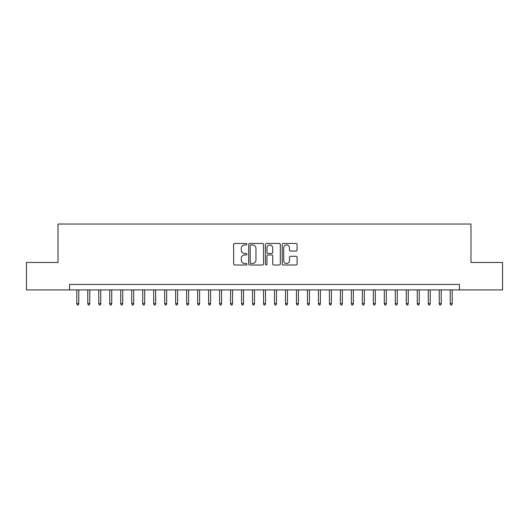 <?xml version="1.0" encoding="UTF-8"?>
<svg xmlns="http://www.w3.org/2000/svg" width="529" height="529" viewBox="0 0 529 529"><rect width="100%" height="100%" fill="white"/><g stroke="black" fill="none" stroke-linecap="round" stroke-linejoin="round"><path stroke-width="0.79" d="M246.931 244.206A0.754 0.754 0 0 0 246.177 243.452L234.717 243.452A1.078 1.078 0 0 0 233.639 244.53L233.639 263.931A1.078 1.078 0 0 0 234.717 265.009L246.177 265.009A0.754 0.754 0 0 0 246.931 264.255A0.754 0.754 0 0 0 246.177 263.502L244.689 263.502A3.452 3.452 0 0 1 241.244 260.05L241.244 258.436A3.452 3.452 0 0 1 244.689 254.985L246.177 254.985A0.754 0.754 0 0 0 246.931 254.231A0.754 0.754 0 0 0 246.177 253.477L244.689 253.477A3.452 3.452 0 0 1 241.244 250.025L241.244 248.412A3.452 3.452 0 0 1 244.689 244.96L246.177 244.96A0.754 0.754 0 0 0 246.931 244.206M296.009 251.05A1.078 1.078 0 0 0 297.086 249.972L297.086 244.53A1.078 1.078 0 0 0 296.009 243.452L283.286 243.452A1.078 1.078 0 0 0 282.208 244.53L282.208 263.931A1.078 1.078 0 0 0 283.286 265.009L296.009 265.009A1.078 1.078 0 0 0 297.086 263.931L297.086 257.358A1.078 1.078 0 0 0 296.009 256.281L290.56 256.281A1.078 1.078 0 0 0 289.482 257.358L289.482 260.618A2.883 2.883 0 0 1 286.599 263.502A2.883 2.883 0 0 1 283.716 260.618L283.716 247.843A2.883 2.883 0 0 1 286.599 244.96A2.883 2.883 0 0 1 289.482 247.843L289.482 249.972A1.078 1.078 0 0 0 290.56 251.05L296.009 251.05M69.557 289.925L26.45 289.925L26.45 262.47L58.025 262.47L58.025 224.032L470.975 224.032L470.975 262.47L502.55 262.47L502.55 289.925L459.443 289.925L459.443 284.437L69.557 284.437L69.557 289.925L459.443 289.925M263.554 244.53A1.078 1.078 0 0 0 262.477 243.452L249.761 243.452A1.078 1.078 0 0 0 248.683 244.53L248.683 263.931A1.078 1.078 0 0 0 249.761 265.009L262.477 265.009A1.078 1.078 0 0 0 263.554 263.931L263.554 244.53M266.523 243.452L279.239 243.452A1.078 1.078 0 0 1 280.317 244.53L280.317 263.931A1.078 1.078 0 0 1 279.239 265.009L273.797 265.009A1.078 1.078 0 0 1 272.719 263.931L272.719 256.062A1.078 1.078 0 0 0 271.642 254.985L268.031 254.985A1.078 1.078 0 0 0 266.953 256.062L266.953 264.255A0.754 0.754 0 0 1 266.199 265.009A0.754 0.754 0 0 1 265.446 264.255L265.446 244.53A1.078 1.078 0 0 1 266.523 243.452M250.944 244.96A0.754 0.754 0 0 0 250.191 245.714L250.191 262.748A0.754 0.754 0 0 0 250.944 263.502L252.505 263.502A3.452 3.452 0 0 0 255.957 260.05L255.957 248.412A3.452 3.452 0 0 0 252.505 244.96L250.944 244.96M272.719 247.896A2.883 2.883 0 0 0 269.836 245.013A2.883 2.883 0 0 0 266.953 247.896L266.953 252.399A1.078 1.078 0 0 0 268.031 253.477L271.642 253.477A1.078 1.078 0 0 0 272.719 252.399L272.719 247.896M78.781 303.54L78.345 304.969L77.247 304.969L76.804 303.54L78.781 303.54L78.781 289.925M76.804 303.54L76.804 289.925M89.765 303.54L89.328 304.969L88.231 304.969L87.788 303.54L89.765 303.54L89.765 289.925M87.788 303.54L87.788 289.925M100.748 303.54L100.312 304.969L99.207 304.969L98.771 303.54L100.748 303.54L100.748 289.925M98.771 303.54L98.771 289.925M111.731 303.54L111.288 304.969L110.191 304.969L109.754 303.54L111.731 303.54L111.731 289.925M109.754 303.54L109.754 289.925M122.715 303.54L122.272 304.969L121.174 304.969L120.738 303.54L122.715 303.54L122.715 289.925M120.738 303.54L120.738 289.925M133.698 303.54L133.255 304.969L132.157 304.969L131.721 303.54L133.698 303.54L133.698 289.925M131.721 303.54L131.721 289.925M144.681 303.54L144.238 304.969L143.141 304.969L142.704 303.54L144.681 303.54L144.681 289.925M142.704 303.54L142.704 289.925M155.658 303.54L155.222 304.969L154.124 304.969L153.688 303.54L155.658 303.54L155.658 289.925M153.688 303.54L153.688 289.925M166.642 303.54L166.205 304.969L165.108 304.969L164.664 303.54L166.642 303.54L166.642 289.925M164.664 303.54L164.664 289.925M177.625 303.54L177.189 304.969L176.091 304.969L175.648 303.54L177.625 303.54L177.625 289.925M175.648 303.54L175.648 289.925M188.608 303.54L188.172 304.969L187.074 304.969L186.631 303.54L188.608 303.54L188.608 289.925M186.631 303.54L186.631 289.925M199.592 303.54L199.155 304.969L198.058 304.969L197.615 303.54L199.592 303.54L199.592 289.925M197.615 303.54L197.615 289.925M210.575 303.54L210.139 304.969L209.034 304.969L208.598 303.54L210.575 303.54L210.575 289.925M208.598 303.54L208.598 289.925M221.558 303.54L221.115 304.969L220.018 304.969L219.581 303.54L221.558 303.54L221.558 289.925M219.581 303.54L219.581 289.925M232.542 303.54L232.099 304.969L231.001 304.969L230.565 303.54L232.542 303.54L232.542 289.925M230.565 303.54L230.565 289.925M243.525 303.54L243.082 304.969L241.984 304.969L241.548 303.54L243.525 303.54L243.525 289.925M241.548 303.54L241.548 289.925M254.509 303.54L254.065 304.969L252.968 304.969L252.531 303.54L254.509 303.54L254.509 289.925M252.531 303.54L252.531 289.925M265.485 303.54L265.049 304.969L263.951 304.969L263.515 303.54L265.485 303.54L265.485 289.925M263.515 303.54L263.515 289.925M276.469 303.54L276.032 304.969L274.935 304.969L274.491 303.54L276.469 303.54L276.469 289.925M274.491 303.54L274.491 289.925M287.452 303.54L287.016 304.969L285.918 304.969L285.475 303.54L287.452 303.54L287.452 289.925M285.475 303.54L285.475 289.925M298.435 303.54L297.999 304.969L296.901 304.969L296.458 303.54L298.435 303.54L298.435 289.925M296.458 303.54L296.458 289.925M309.419 303.54L308.982 304.969L307.885 304.969L307.442 303.54L309.419 303.54L309.419 289.925M307.442 303.54L307.442 289.925M320.402 303.54L319.966 304.969L318.861 304.969L318.425 303.54L320.402 303.54L320.402 289.925M318.425 303.54L318.425 289.925M331.385 303.54L330.942 304.969L329.845 304.969L329.408 303.54L331.385 303.54L331.385 289.925M329.408 303.54L329.408 289.925M342.369 303.54L341.926 304.969L340.828 304.969L340.392 303.54L342.369 303.54L342.369 289.925M340.392 303.54L340.392 289.925M353.352 303.54L352.909 304.969L351.811 304.969L351.375 303.54L353.352 303.54L353.352 289.925M351.375 303.54L351.375 289.925M364.336 303.54L363.892 304.969L362.795 304.969L362.358 303.54L364.336 303.54L364.336 289.925M362.358 303.54L362.358 289.925M375.312 303.54L374.876 304.969L373.778 304.969L373.342 303.54L375.312 303.54L375.312 289.925M373.342 303.54L373.342 289.925M386.296 303.54L385.859 304.969L384.762 304.969L384.319 303.54L386.296 303.54L386.296 289.925M384.319 303.54L384.319 289.925M397.279 303.54L396.843 304.969L395.745 304.969L395.302 303.54L397.279 303.54L397.279 289.925M395.302 303.54L395.302 289.925M408.262 303.54L407.826 304.969L406.728 304.969L406.285 303.54L408.262 303.54L408.262 289.925M406.285 303.54L406.285 289.925M419.246 303.54L418.809 304.969L417.712 304.969L417.269 303.54L419.246 303.54L419.246 289.925M417.269 303.54L417.269 289.925M430.229 303.54L429.793 304.969L428.688 304.969L428.252 303.54L430.229 303.54L430.229 289.925M428.252 303.54L428.252 289.925M441.212 303.54L440.769 304.969L439.672 304.969L439.235 303.54L441.212 303.54L441.212 289.925M439.235 303.54L439.235 289.925M452.196 303.54L451.753 304.969L450.655 304.969L450.219 303.54L452.196 303.54L452.196 289.925M450.219 303.54L450.219 289.925"/></g></svg>
